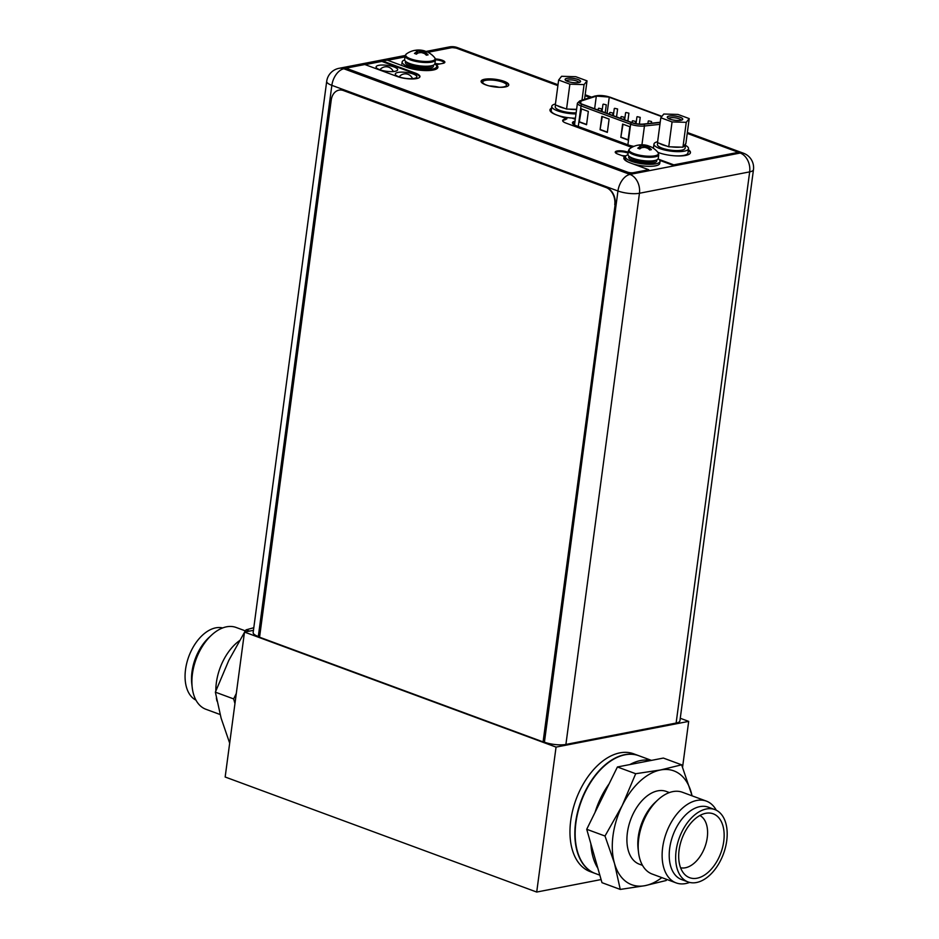 <?xml version="1.0" encoding="UTF-8"?>
<svg xmlns="http://www.w3.org/2000/svg" width="939" height="939" viewBox="0 0 939 939"><rect width="100%" height="100%" fill="white"/><g stroke="black" fill="none" stroke-linecap="round" stroke-linejoin="round"><path stroke-width="1.41" d="M680.27 718.276L688.686 721.387L556.052 747.104L244.492 632.076L253.46 630.339M688.686 721.387L682.571 767.198M601.089 879.561L536.709 892.05L225.16 777.011L244.492 632.076M556.052 747.104L536.709 892.05M619.881 752.867A62.784 38.217 110.3 0 0 572.778 810.028A62.784 38.217 110.3 0 0 590.15 871.603L595.033 873.399A62.784 38.217 110.3 0 0 595.185 873.458L595.033 873.399A62.784 38.217 110.3 0 1 577.661 811.836A62.784 38.217 110.3 0 1 624.764 754.663A62.784 38.217 -69.7 0 1 638.532 755.602A62.784 38.217 -69.7 0 1 638.684 755.66L633.649 753.806A62.784 38.217 110.3 0 0 619.881 752.867M339.155 90.109A13.956 10.388 79 0 1 339.343 90.074A13.956 10.388 79 0 1 343.768 90.473L606.512 187.483A13.956 10.388 79 0 1 615.127 204.62L543.082 741.904L544.42 742.174L617.956 190.993A15.353 4.214 7.6 0 0 639.447 193.258A15.353 11.421 -101 0 0 629.975 174.408A15.353 9.343 110.3 0 0 617.956 190.993L331.854 85.343L258.307 636.525A15.353 4.214 -172.4 0 1 253.154 632.546L326.702 81.364A15.353 4.214 7.6 0 0 331.854 85.343A15.353 9.343 -69.7 0 1 343.862 68.77A15.353 11.421 -101 0 0 338.991 68.324A15.353 15.353 0 0 0 326.702 81.364M258.307 636.525L259.598 637.006M347.829 67.995L343.862 68.77L629.975 174.408L740.202 153.034A15.353 11.421 79 0 1 749.674 171.872L639.447 193.258L565.9 744.439A15.353 4.214 -172.4 0 1 544.42 742.174M565.9 744.439L676.127 723.053A15.353 4.214 -172.4 0 0 679.918 720.87L753.465 169.689A15.353 15.353 0 0 0 743.571 153.257A15.353 9.343 110.3 0 0 740.202 153.034L736.023 151.484M499.008 87.257A11.996 3.298 7.6 0 0 489.489 85.989M676.127 723.053L749.674 171.872A15.353 4.214 7.6 0 0 753.465 169.689M449.218 46.95A15.353 11.421 79 0 1 454.1 47.384A15.353 9.343 -69.7 0 1 457.457 47.619A15.353 15.353 0 0 0 449.218 46.95L426.001 51.457M497.341 87.198A11.996 3.298 7.6 0 0 503.55 86.928A11.996 3.298 7.6 0 0 506.508 85.214A11.996 3.298 7.6 0 0 499.032 81.083A11.996 3.298 7.6 0 0 485.686 80.331A11.996 3.298 7.6 0 0 482.728 82.045A11.996 3.298 7.6 0 0 488.585 85.754M571.945 118.056L575.267 119.276M575.032 121.096L574.116 121.401L573.706 124.488M633.907 146.367A11.585 3.181 -172.4 0 1 628.226 144.911L576.323 125.756A11.585 3.181 -172.4 0 1 572.438 122.751A11.585 3.181 -172.4 0 1 574.116 121.401M615.949 153.151A6.902 1.901 -172.4 0 1 615.902 152.846A6.902 1.901 -172.4 0 1 617.604 151.86A6.902 1.901 -172.4 0 1 628.109 153.233M625.926 155.851A6.902 1.901 -172.4 0 1 621.759 155.534M435.438 59.767A6.902 1.901 -172.4 0 1 443.807 62.737A6.902 1.901 -172.4 0 1 443.454 63.23M440.039 63.911A6.902 1.901 -172.4 0 1 434.957 63.406M397.995 72.42A10.881 2.993 -172.4 0 1 410.097 73.101A10.881 2.993 -172.4 0 1 416.881 76.857A10.881 2.993 -172.4 0 1 414.193 78.407A10.881 2.993 -172.4 0 1 402.103 77.726A10.881 2.993 -172.4 0 1 395.307 73.97A10.881 2.993 -172.4 0 1 397.995 72.42M378.781 65.331A10.881 2.993 -172.4 0 1 390.882 66.012A10.881 2.993 -172.4 0 1 397.667 69.756A10.881 2.993 -172.4 0 1 394.99 71.317A10.881 2.993 -172.4 0 1 382.889 70.625A10.881 2.993 -172.4 0 1 376.093 66.88A10.881 2.993 -172.4 0 1 378.781 65.331M603.378 104.135L606.277 104.816L603.378 104.135M660.223 122.258L643.297 124.065A8.651 2.383 -172.4 0 1 632.17 122.645L582.579 104.335A8.651 2.383 -172.4 0 1 579.68 102.081A8.651 2.383 -172.4 0 1 580.995 101.06L596.312 96.154A8.651 2.383 -172.4 0 1 597.134 95.954A8.651 2.383 -172.4 0 1 609.247 97.233L661.737 116.612M609.106 119.089L607.333 132.387L600.068 129.699L601.84 116.401L609.106 119.089M581.065 108.736L588.33 111.412L586.558 124.711L579.293 122.023L581.065 108.736M622.604 124.065L629.881 126.753L628.097 140.052L620.832 137.364L622.604 124.065M600.068 129.699L602.263 116.553M607.369 132.141L600.514 129.605M579.293 122.023L581.487 108.889M586.593 124.464L579.75 121.941M620.832 137.364L623.026 124.23M628.132 139.805L621.289 137.282M621.43 116.577L624.329 117.258L621.43 116.577M598.789 108.22L601.688 108.901L598.789 108.22M637.335 116.671L640.234 117.363L637.335 116.671M614.693 108.314L617.604 108.994L614.693 108.314M626.008 112.492L628.919 113.173L626.008 112.492M648.649 120.861L651.56 121.542L648.649 120.861M610.104 112.398L613.014 113.079L610.104 112.398M632.745 120.755L635.656 121.436L632.745 120.755M657.629 141.719A17.442 4.789 -172.4 0 0 653.967 144.066A17.442 4.789 -172.4 0 0 664.847 150.064A17.442 4.789 -172.4 0 0 684.238 151.167A17.442 4.789 7.6 0 0 688.545 148.679L687.982 152.928A17.442 4.789 7.6 0 1 683.674 155.416A17.442 4.789 -172.4 0 1 675.082 155.839M660.645 153.315A17.442 4.789 -172.4 0 1 657.863 152.282M688.545 148.679A17.442 4.789 7.6 0 0 685.47 145.369M575.419 118.173A17.442 4.789 -172.4 0 1 551.216 110.591L551.78 106.33A17.442 4.789 -172.4 0 1 555.442 103.983M575.983 113.924A17.442 4.789 -172.4 0 1 551.78 106.33M689.214 118.596L686.256 122.328L672.066 121.917L660.821 117.762L663.779 114.03L677.97 114.441L689.214 118.596L685.893 143.456L682.946 147.2L680.411 147.118A13.956 3.838 -172.4 0 1 671.279 146.86L680.411 147.118M680.681 120.274A7.606 2.089 -172.4 0 1 673.263 120.016A7.606 2.089 -172.4 0 1 667.723 117.809A7.606 2.089 -172.4 0 1 669.354 116.084A7.606 2.089 -172.4 0 1 678.791 116.823A7.606 2.089 -172.4 0 1 682.16 119.734A7.606 2.089 -172.4 0 1 680.681 120.274M686.256 122.328L682.946 147.2M685.376 144.125A13.956 3.838 -172.4 0 1 685.529 144.888A13.956 3.838 -172.4 0 1 683.475 146.531M671.279 146.86L668.744 146.789L657.5 142.634L660.821 117.762M666.737 146.038A13.956 3.838 -172.4 0 1 662.558 144.817A13.956 3.838 -172.4 0 1 659.507 143.374M685.529 144.888L685.083 148.221A13.956 3.838 -172.4 0 1 676.726 150.592A13.956 3.838 -172.4 0 1 662.112 148.139A13.956 3.838 -172.4 0 1 657.429 144.524L657.676 142.693M672.066 121.917L668.744 146.789M668.721 118.56A6.209 1.702 -172.4 0 1 670.223 117.798A6.209 1.702 -172.4 0 1 676.902 118.138A6.209 1.702 -172.4 0 1 680.998 120.204M669.202 116.037A7.817 2.148 7.6 0 0 667.277 117.14A7.817 2.148 7.6 0 0 672.148 119.84A7.817 2.148 7.6 0 0 680.834 120.321A7.817 2.148 7.6 0 0 682.759 119.218A7.817 2.148 7.6 0 0 677.888 116.518A7.817 2.148 7.6 0 0 669.202 116.037M587.028 80.86L584.07 84.604L569.879 84.181L558.635 80.038L561.592 76.294L575.783 76.705L587.028 80.86L584.563 99.358M578.494 82.538A7.606 2.089 -172.4 0 1 571.076 82.28A7.606 2.089 -172.4 0 1 565.524 80.073A7.606 2.089 -172.4 0 1 567.168 78.36A7.606 2.089 -172.4 0 1 576.605 79.087A7.606 2.089 -172.4 0 1 579.973 81.998A7.606 2.089 -172.4 0 1 578.494 82.538M584.07 84.604L581.992 100.18M576.569 109.511A13.956 3.838 -172.4 0 1 569.093 109.124L576.593 109.347M569.093 109.124L566.557 109.053L555.313 104.898L558.635 80.038M564.55 108.314A13.956 3.838 -172.4 0 1 560.36 107.093A13.956 3.838 -172.4 0 1 557.32 105.638M576.123 112.833A13.956 3.838 -172.4 0 1 559.926 110.415A13.956 3.838 -172.4 0 1 555.242 106.788L555.489 104.968M569.879 84.181L566.557 109.053M566.534 80.836A6.209 1.702 -172.4 0 1 568.036 80.073A6.209 1.702 -172.4 0 1 574.715 80.414A6.209 1.702 -172.4 0 1 578.811 82.468M567.015 78.301A7.817 2.148 7.6 0 0 565.09 79.416A7.817 2.148 7.6 0 0 569.961 82.104A7.817 2.148 7.6 0 0 578.647 82.597A7.817 2.148 7.6 0 0 580.572 81.482A7.817 2.148 7.6 0 0 575.701 78.794A7.817 2.148 7.6 0 0 567.015 78.301M343.768 90.473L343.404 90.543A13.956 10.388 -101 0 0 338.979 90.144A13.956 10.388 -101 0 0 331.244 100.004L259.563 637.217L543.082 741.904M343.404 90.543L606.148 187.554A13.956 10.388 -101 0 1 614.752 204.69M615.127 204.62L543.446 741.833M628.238 152.259L627.862 152.118A7.676 2.113 7.6 0 0 619.834 150.768A7.676 2.113 7.6 0 0 615.233 152.083A7.676 2.113 7.6 0 0 617.803 154.078L624.717 156.625L624.623 157.294A19.12 5.258 7.6 0 0 623.825 158.268M628.156 152.928L627.78 152.787A7.676 2.113 7.6 0 0 620.303 151.449A7.676 2.113 7.6 0 0 615.28 152.423M673.709 165.522L673.791 164.853L735.542 152.881A4.46 1.232 7.6 0 0 736.646 152.247L736.552 152.904A4.46 1.232 -172.4 0 1 735.448 153.538L673.709 165.522L659.824 160.393M444.722 62.573A7.676 2.113 7.6 0 0 435.438 59.615M437.832 67.643A19.12 5.258 7.6 0 0 436.541 65.707M435.356 58.946A7.676 2.113 7.6 0 1 444.863 62.256A7.676 2.113 7.6 0 1 442.973 63.347L436.154 64.674A19.12 5.258 7.6 0 1 437.914 67.315A19.12 5.258 7.6 0 1 426.447 70.578A19.12 5.258 7.6 0 1 406.434 67.221L387.326 60.155L382.748 61.047L382.654 61.716L415.273 73.758A13.674 3.756 7.6 0 1 419.85 76.963M349.097 69.333L349.003 69.991A4.19 1.15 -172.4 0 1 347.594 68.911L347.688 68.242A4.19 1.15 7.6 0 0 349.097 69.333L627.405 172.095A4.19 1.15 7.6 0 0 633.273 172.717L648.732 169.713L630.245 162.893A19.12 5.258 7.6 0 1 623.825 157.928A19.12 5.258 7.6 0 1 624.717 156.625M349.003 69.991L627.322 172.764A4.19 1.15 -172.4 0 0 633.179 173.375L648.638 170.382L648.732 169.713M508.656 85.273A13.956 3.838 7.6 0 0 499.395 80.672A13.956 3.838 7.6 0 0 484.454 79.932A13.956 3.838 7.6 0 0 481.108 81.587M551.545 108.138A19.531 5.364 7.6 0 0 549.961 109.886A19.531 5.364 7.6 0 0 556.522 114.957L566.91 118.795L564.985 119.816A9.766 2.688 7.6 0 0 562.696 120.885M551.451 108.807A19.531 5.364 7.6 0 0 549.961 110.227M690.376 152.963A19.531 5.364 7.6 0 0 688.31 150.416M382.748 61.047L415.355 73.089A13.674 3.756 7.6 0 1 419.944 76.634A13.674 3.756 7.6 0 1 411.752 78.97A13.674 3.756 7.6 0 1 397.432 76.564L364.825 64.521L348.721 67.643A4.19 1.15 7.6 0 0 347.688 68.242M557.883 85.637L457.035 48.394A4.19 1.15 7.6 0 0 451.178 47.772L427.984 52.279M736.646 152.247A4.46 1.232 7.6 0 0 735.143 151.085L687.242 133.397M590.185 97.562L585.056 95.661M673.791 164.853L658.978 159.384M484.547 79.263A13.956 3.838 7.6 0 0 481.097 81.247A13.956 3.838 7.6 0 0 489.806 86.059A13.956 3.838 7.6 0 0 505.311 86.928A13.956 3.838 7.6 0 0 508.762 84.944A13.956 3.838 7.6 0 0 500.053 80.132A13.956 3.838 7.6 0 0 484.547 79.263M566.91 118.795L564.985 119.816M631.794 147.388L565.947 123.079A9.766 2.688 -172.4 0 1 562.661 120.544A9.766 2.688 -172.4 0 1 565.078 119.147M657.969 152.423L658.298 152.541A19.531 5.364 7.6 0 0 678.756 155.968A19.531 5.364 7.6 0 0 690.458 152.634A19.531 5.364 7.6 0 0 688.404 149.747M658.239 158.409A15.282 4.202 -172.4 0 1 654.471 160.592A15.282 4.202 7.6 0 1 637.487 159.63A15.282 4.202 7.6 0 1 627.956 154.372L628.449 150.651A15.282 4.202 7.6 0 0 637.98 155.909A15.282 4.202 7.6 0 0 654.964 156.872A15.282 4.202 -172.4 0 0 658.744 154.689L658.239 158.409M650.833 146.813L650.786 146.789A20.728 12.618 110.3 0 0 650.621 146.707A20.728 12.618 110.3 0 0 649.236 146.226A20.365 3.157 100.2 0 0 648.649 146.613A20.365 6.925 91.7 0 1 649.635 148.045A20.728 15.423 79 0 1 651.42 149.641L649.682 149.97A20.728 15.423 -101 0 0 647.898 148.385A20.365 19.32 -141.7 0 0 644.729 147.364A20.365 18.311 133.6 0 0 641.548 147.716A20.728 12.618 110.3 0 0 639.764 148.925L637.792 148.198L640.105 147.047L640.339 148.491M637.792 148.198A20.728 12.618 -69.7 0 1 639.576 146.977A20.365 3.157 -79.8 0 1 640.281 145.733A20.365 6.925 -88.3 0 0 639.177 145.158A20.728 15.423 -101 0 0 637.158 145.357L638.896 145.017A20.728 15.423 79 0 1 639.893 144.876A20.728 15.423 79 0 1 640.914 144.817A20.365 19.32 38.3 0 1 644.201 144.97A20.365 18.311 -46.4 0 1 647.264 145.498A20.728 12.618 -69.7 0 1 647.487 145.545A20.728 12.618 -69.7 0 1 648.814 146.061L649.729 146.367M637.98 145.146A20.775 20.775 0 0 0 637.921 145.158L638.86 145.169M648.168 148.597L648.861 146.085M639.576 146.977L639.694 148.972M648.462 147.939L651.42 149.641M649.635 148.045L649.201 149.501M638.896 145.017L640.797 145.709L641.044 148.022M644.201 144.97L644.025 146.296L640.797 145.709L640.914 144.817M646.666 147.916L647.147 146.39L644.025 146.296L643.908 147.411M648.814 146.061L647.147 146.39L647.264 145.498M648.638 146.625L647.887 148.374M640.105 147.047L640.281 145.733M658.145 158.75A17.442 4.789 -172.4 0 1 660.035 161.355A17.442 4.789 -172.4 0 1 655.727 163.844A17.442 4.789 7.6 0 1 636.337 162.752A17.442 4.789 7.6 0 1 625.456 156.743L625.198 158.738A17.442 4.789 7.6 0 0 628.731 162.283M627.968 154.724A17.442 4.789 7.6 0 0 625.456 156.743M660.035 161.355L659.765 163.351A17.442 4.789 -172.4 0 1 655.457 165.839A17.442 4.789 7.6 0 1 633.215 163.985M434.921 63.641A15.282 4.202 -172.4 0 1 431.154 65.824A15.282 4.202 7.6 0 1 414.169 64.861A15.282 4.202 7.6 0 1 404.627 59.603L405.132 55.882A15.282 4.202 7.6 0 0 414.662 61.141A15.282 4.202 7.6 0 0 431.647 62.103A15.282 4.202 -172.4 0 0 435.414 59.92L434.921 63.641M427.515 52.044L427.468 52.021A20.728 12.618 110.3 0 0 427.292 51.938A20.728 12.618 110.3 0 0 425.907 51.445A20.365 3.157 100.2 0 0 425.32 51.845A20.365 6.925 91.7 0 1 426.318 53.277A20.728 15.423 79 0 1 428.09 54.861L426.353 55.201A20.728 15.423 -101 0 0 424.581 53.605A20.365 19.32 -141.7 0 0 421.4 52.596A20.365 18.311 133.6 0 0 418.231 52.936A20.728 12.618 110.3 0 0 416.435 54.157L414.463 53.429L416.787 52.279L417.022 53.723M414.463 53.429A20.728 12.618 -69.7 0 1 416.259 52.208A20.365 3.157 -79.8 0 1 416.963 50.952A20.365 6.925 -88.3 0 0 415.848 50.389A20.728 15.423 -101 0 0 413.841 50.577L415.578 50.248A20.728 15.423 79 0 1 416.564 50.107A20.728 15.423 79 0 1 417.585 50.049A20.365 19.32 38.3 0 1 420.872 50.201A20.365 18.311 -46.4 0 1 423.935 50.718A20.728 12.618 -69.7 0 1 424.158 50.776A20.728 12.618 -69.7 0 1 425.484 51.293L426.4 51.586M414.651 50.377A20.775 20.775 0 0 0 414.604 50.389L415.531 50.401M424.851 53.828L425.543 51.316M416.259 52.208L416.376 54.204M425.144 53.159L428.09 54.861M426.318 53.277L425.872 54.732M415.578 50.248L417.468 50.941L417.726 53.253M420.872 50.201L420.695 51.528L417.468 50.941L417.585 50.049M423.336 53.147L423.818 51.61L420.695 51.528L420.578 52.643M425.484 51.293L423.818 51.61L423.935 50.718M425.32 51.856L424.569 53.605M416.787 52.279L416.963 50.952M434.827 63.981A17.442 4.789 -172.4 0 1 436.705 66.587A17.442 4.789 -172.4 0 1 432.398 69.075A17.442 4.789 7.6 0 1 413.019 67.984A17.442 4.789 7.6 0 1 402.138 61.974L401.869 63.969M404.639 59.955A17.442 4.789 7.6 0 0 402.138 61.974M657.899 799.864A43.605 26.538 -69.7 0 0 638.72 838.703A43.605 26.538 110.3 0 0 638.52 852.342L638.109 848.903A38.792 23.604 110.3 0 1 638.285 836.766A38.792 23.604 -69.7 0 1 655.352 802.223L657.899 799.864A43.605 26.538 -69.7 0 1 682.407 792.258L706.339 801.096A43.605 26.538 -69.7 0 1 716.269 810.216M642.499 865.347L639.377 864.197A38.792 23.604 110.3 0 1 627.381 832.74A38.792 23.604 -69.7 0 1 666.256 791.424L669.366 792.575M638.52 852.342A43.605 26.538 110.3 0 0 652.206 874.056L676.139 882.895A43.605 26.538 110.3 0 0 689.613 882.425M676.139 882.895A43.605 26.538 110.3 0 1 662.652 847.541A43.605 26.538 -69.7 0 1 706.339 801.096M669.683 848.281A38.581 23.487 110.3 0 0 681.62 879.573L688.052 881.944A38.581 23.487 110.3 0 0 726.716 840.851A38.581 23.487 -69.7 0 0 714.779 809.559L708.346 807.188A38.581 23.487 -69.7 0 0 669.683 848.281M688.052 881.944A38.581 23.487 110.3 0 1 676.127 850.664A38.581 23.487 -69.7 0 1 714.779 809.559M679.097 850.088A34.039 20.717 -69.7 0 1 707.313 813.08A34.039 20.717 -69.7 0 1 723.734 841.426A34.039 20.717 110.3 0 1 707.607 872.777A34.039 20.717 110.3 0 1 684.672 874.42A34.039 20.717 110.3 0 1 679.097 850.088M699.884 815.498A27.935 17.008 -69.7 0 1 707.255 837.588A27.935 17.008 110.3 0 1 680.587 867.753M599.833 875.171L595.349 873.516A62.784 38.217 110.3 0 1 575.924 822.599A62.784 38.217 -69.7 0 1 638.837 755.719L651.455 760.379M595.033 812.423A62.784 38.217 -69.7 0 1 609.106 783.842L617.416 766.975L629.846 764.569A62.784 38.217 -69.7 0 1 650.927 760.484L663.357 758.066L681.632 764.816L660.54 769.968L635.691 773.724L622.217 805.568L604.998 836.027L614.493 863.411L620.256 889.421L601.981 882.672L586.722 829.278L609.106 783.842M604.998 836.027L586.722 829.278M620.256 889.421L645.093 885.653L666.197 880.5L666.854 879.467M692.031 795.803A60.695 36.938 110.3 0 0 691.139 792.199A60.695 36.938 110.3 0 0 660.54 769.968A60.695 36.938 110.3 0 0 622.217 805.568A60.695 36.938 110.3 0 0 614.493 863.411A60.695 36.938 110.3 0 0 645.093 885.653A60.695 36.938 110.3 0 0 661.819 877.613M692.149 795.849L681.632 764.816M635.691 773.724L617.416 766.975M629.846 764.569L650.927 760.484M597.85 868.223A62.784 38.217 -69.7 0 1 590.854 843.727M215.829 690.881A43.605 26.538 110.3 0 1 216.357 682.747A43.605 26.538 -69.7 0 1 239.422 640.715M216.381 698.029A43.605 26.538 110.3 0 0 216.956 701.034M192.225 687.559L191.802 683.968A38.581 23.487 110.3 0 1 191.979 671.89A38.581 23.487 -69.7 0 1 208.939 637.534L211.592 635.081A43.605 26.538 -69.7 0 0 192.425 673.909A43.605 26.538 110.3 0 0 192.225 687.559A43.605 26.538 110.3 0 0 205.899 709.274L220.102 714.509M211.592 635.081A43.605 26.538 -69.7 0 1 236.112 627.463L245.396 630.891M222.637 627.945A38.581 23.487 -69.7 0 0 185.535 669.519A38.581 23.487 110.3 0 0 195.969 700.154M234.961 703.557L233.635 698.909L236.299 693.487M229.679 743.16L221.111 718.159L215.36 692.16L228.834 660.317L244.457 632.405M244.68 632.029L246.053 629.858L249.445 631.114M215.36 692.16L233.635 698.909M246.053 629.858L253.8 627.71M455.908 48.053L452.704 47.654M404.991 56.915L387.643 60.284M382.725 61.235L365.142 64.638M607.087 113.384L609.247 97.233M661.889 116.413L609.704 97.14A9.343 2.571 7.6 0 0 596.617 95.755A9.343 2.571 7.6 0 0 595.725 95.978L580.408 100.884A9.343 2.571 7.6 0 0 582.121 104.417L631.712 122.727A9.343 2.571 7.6 0 0 643.743 124.265L660.187 122.504M631.712 122.727A1.397 0.845 110.3 0 0 630.621 124.241A10.74 2.958 7.6 0 0 644.447 126.002L659.941 124.347M641.936 144.782L644.447 126.002A1.397 0.892 -96.1 0 0 643.743 124.265M580.408 100.884A1.397 1.162 -107.7 0 0 579.797 100.884L577.426 103.137A10.74 2.958 7.6 0 0 581.03 105.931L630.621 124.241L627.886 144.782M578.283 126.472L581.03 105.931A1.397 0.845 -69.7 0 1 582.121 104.417M609.704 97.14A1.397 0.845 -69.7 0 1 610.01 97.163L595.126 95.978A1.397 1.162 72.3 0 1 595.725 95.978M661.948 116.342L610.01 97.163A1.397 0.845 -69.7 0 1 610.256 97.339M596.312 96.154L594.633 108.783M580.678 103.419L580.995 101.06M633.273 172.717L633.179 173.375M735.542 152.881L735.448 153.538M627.405 172.095L627.322 172.764M415.355 73.089L415.273 73.758M627.862 152.118L627.78 152.787M628.449 150.651L629.705 148.726A14.883 4.085 7.6 0 0 636.384 154.419A14.883 4.085 7.6 0 0 654.8 155.827A14.883 4.085 -172.4 0 0 658.039 152.505L658.744 154.689M654.143 160.651A13.04 3.58 -172.4 0 1 652.664 161.038A13.04 3.58 7.6 0 1 631.325 157.611M630.104 156.966A13.04 3.58 7.6 0 0 639.259 161.015A13.04 3.58 7.6 0 0 652.593 161.578A13.04 3.58 -172.4 0 0 655.492 160.358M656.537 160.006A14.167 3.897 -172.4 0 1 653.286 162.94A14.167 3.897 7.6 0 1 636.09 161.684A14.167 3.897 7.6 0 1 629.189 156.355M405.132 55.882L406.376 53.957A14.883 4.085 7.6 0 0 413.054 59.65A14.883 4.085 7.6 0 0 431.471 61.058A14.883 4.085 -172.4 0 0 434.722 57.737L435.414 59.92M430.813 65.883A13.04 3.58 -172.4 0 1 429.346 66.27A13.04 3.58 7.6 0 1 408.007 62.843M406.775 62.197A13.04 3.58 7.6 0 0 415.93 66.246A13.04 3.58 7.6 0 0 429.276 66.81A13.04 3.58 -172.4 0 0 432.175 65.589M433.208 65.237A14.167 3.897 -172.4 0 1 429.968 68.171A14.167 3.897 7.6 0 1 412.773 66.915A14.167 3.897 7.6 0 1 405.859 61.587M412.514 78.63A7.817 7.817 0 0 0 399.134 76.857M393.3 71.54A7.817 7.817 0 0 0 379.931 69.768M405.214 55.483L338.991 68.324M743.571 153.257L687.36 132.505M591.547 97.128L585.173 94.78M558.001 84.745L457.457 47.619M602.955 104.382L602.005 111.506M606.277 104.816L605.232 112.692M595.126 95.978L579.797 100.884M577.426 103.137L574.515 124.957M621.008 116.812L620.796 118.443M624.329 117.258L624.012 119.629M598.378 108.455L598.155 110.086M601.688 108.901L601.371 111.272M636.924 116.917L636.02 123.655M640.234 117.363L639.342 124.089M614.282 108.56L613.331 115.685M617.604 108.994L616.547 116.87M625.597 112.739L624.646 119.863M628.919 113.173L627.862 121.049M648.239 121.096L647.91 123.572M651.56 121.542L651.337 123.209M609.693 112.633L609.481 114.265M613.014 113.079L612.697 115.45M632.334 120.99L632.111 122.622M635.656 121.436L635.374 123.537M653.967 144.066L653.403 148.28M658.039 152.505A20.775 20.775 0 0 0 650.621 146.707M647.487 145.545A20.775 20.775 0 0 0 639.893 144.876M637.921 145.158A20.775 20.775 0 0 0 629.705 148.726M434.722 57.737A20.775 20.775 0 0 0 427.292 51.938M424.158 50.776A20.775 20.775 0 0 0 416.564 50.107M414.604 50.389A20.775 20.775 0 0 0 406.376 53.957M436.705 66.587L436.447 68.582"/></g></svg>
